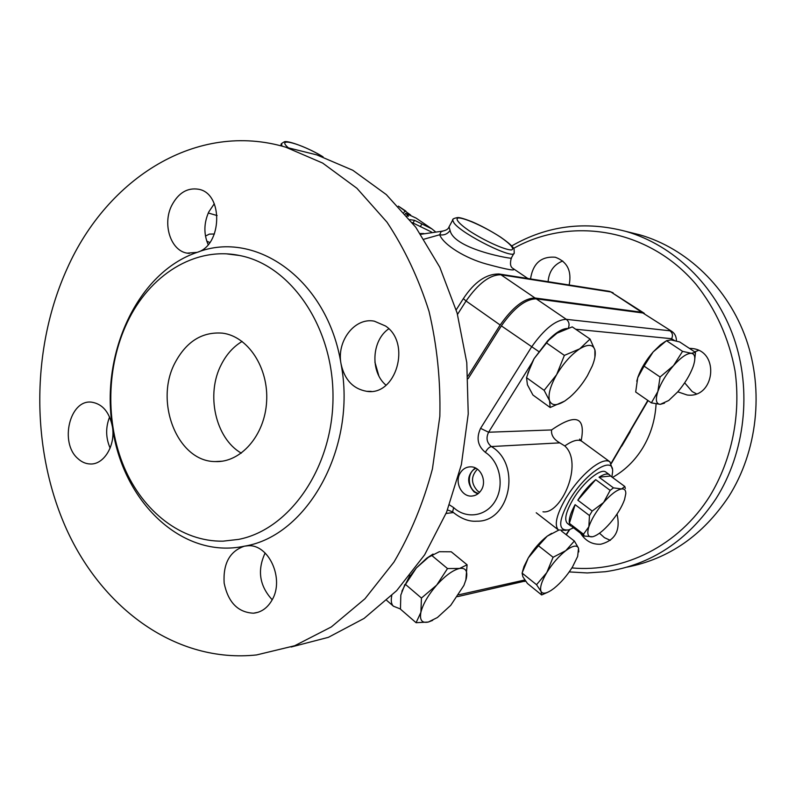 <?xml version="1.0" encoding="UTF-8"?>
<svg xmlns="http://www.w3.org/2000/svg" width="796" height="796" viewBox="0 0 796 796"><rect width="100%" height="100%" fill="white"/><g stroke="black" fill="none" stroke-linecap="round" stroke-linejoin="round"><path stroke-width="1.19" d="M592.423 536.763L584.184 536.036L583.498 534.206L588.861 526.763L589.468 515.549L592.194 511.052L603.607 502.495L610.144 490.366L613.477 487.868L621.596 488.943C616.86 489.819 610.86 494.336 603.607 502.495C596.433 510.982 591.518 519.072 588.861 526.763C586.722 534.017 587.906 537.36 592.423 536.763L593.378 536.534C598.144 534.892 603.726 530.415 610.134 523.111C617.009 514.972 621.825 507.122 624.562 499.55L625.805 493.6C625.855 490.217 624.452 488.664 621.596 488.943L624.81 486.485L625.348 488.465M583.498 534.206L569.369 523.35L575.11 504.664L589.468 515.549M592.194 511.052L577.806 500.186L595.707 479.66L610.144 490.366M613.477 487.868L599.05 477.202L610.542 476.008L624.81 486.485M571.876 526.584L584.184 536.036M599.05 477.202C603.895 474.078 607.388 473.272 609.527 474.774L610.542 476.008M569.369 523.35C568.692 519.111 570.613 512.883 575.11 504.664M577.806 500.186C583.289 491.809 589.249 484.963 595.707 479.66M567.419 523.4L567.329 523.33C564.056 519.768 565.896 511.898 572.851 499.739C582.971 482.426 601.109 467.511 605.975 472.167L609.447 474.715M477.431 469.172C470.824 476.277 470.884 483.54 477.62 490.963L479.66 492.256M478.486 493.381C467.71 491.251 465.899 472.346 476.058 468.297M460.138 473.142C462.854 468.764 466.575 466.675 471.302 466.854C480.864 467.152 486.913 481.092 481.441 489.829C479.092 493.639 475.918 495.709 471.919 496.057C461.809 497.112 454.367 482.426 460.138 473.142M475.311 467.919C466.924 475.053 466.486 483.043 474.018 491.868L477.829 493.888M450.068 230.452C447.481 234.064 444.019 235.507 439.661 234.77C443.78 245.158 465.849 258.431 486.376 264.013C508.564 270.053 517.32 271.456 512.654 268.232L512.783 268.312C510.355 266.859 509.868 263.436 511.311 258.053C515.579 259.755 454.138 249.825 450.068 230.452L449.053 226.84M442.437 231.328L441.282 231.318L439.661 234.77L424.029 239.178M558.692 530.146L547.23 536.156L551.598 533.36M538.454 545.748L528.285 557.897C533.827 548.902 540.146 541.658 547.23 536.156L538.454 545.748L553.091 557.28L565.797 550.653L574.364 541.021L578.523 548.136L578.782 551.907M522.544 571.448L523.987 566.543L528.285 557.897L522.086 573.07L522.882 576.782L527.459 583.498L541.648 594.96L541.071 591.458C542.564 594.035 545.907 593.687 551.091 590.433L554.086 588.284C560.951 582.712 567.1 575.588 572.523 566.911L577.657 556.434L578.523 548.136C576.891 544.772 572.652 545.608 565.797 550.653C558.732 556.255 552.394 563.578 546.762 572.622C541.539 581.548 539.638 587.826 541.071 591.458L536.534 584.702L546.762 572.622L553.091 557.28M548.165 592.075L541.648 594.96M432.646 620.383L428.328 622.044L437.402 617.527L450.735 605.328L463.929 585.398L466.197 578.961C467.929 571.12 465.72 567.618 459.59 568.453C452.974 570.045 445.342 575.598 436.696 585.1C428.248 594.94 422.975 604.015 420.895 612.333C419.472 620.124 421.95 623.358 428.328 622.044L416.079 622.701L420.895 612.333L421.442 598.045L436.696 585.1L447.511 568.553L459.59 568.453L467.093 564.802L451.252 551.787L439.322 551.708L428.447 557.28L416.358 567.966L426.656 558.245L433.044 554.046M401.88 591.239L408.776 577.787L416.358 567.966L404.209 586.363L400.826 595.06L400.448 609.139L416.079 622.701M467.093 564.802L465.839 580.284M527.818 373.254L534.076 358.668L531.668 363.294L526.524 377.672L527.42 384.767L532.922 395.015L550.155 407.502L549.558 400.736L544.136 390.339L556.643 374.647L564.374 355.384L579.757 348.827C571.23 354.568 563.518 363.175 556.643 374.647C550.245 386.1 547.887 394.796 549.558 400.736C551.827 405.94 557.021 405.95 565.15 400.766L569.866 397.164C576.483 391.383 582.324 384.249 587.388 375.762L592.304 365.881C594.97 359.155 595.836 353.842 594.901 349.932C593.06 344.25 588.005 343.882 579.757 348.827L590.035 339.046L594.901 349.932L594.891 357.285M590.035 339.046L572.244 326.887L557.071 333.166L548.742 340.151L534.076 358.668L547.578 340.897L554.782 334.698M564.553 401.164L550.155 407.502M561.459 531.032L574.364 541.021M405.492 584.423L421.442 598.045M526.524 377.672L544.136 390.339M546.474 342.897L564.374 355.384M522.086 573.07L536.534 584.702M431.452 555.21L447.511 568.553M547.668 340.837L548.106 340.37C555.489 332.758 561.847 328.798 567.19 328.469M575.707 329.255L671.615 338.708C673.117 335.554 672.57 332.917 669.983 330.798L566.324 319.335C555.867 319.703 544.265 328.957 531.499 347.086L480.575 428.348L488.595 432.228L531.688 363.205M636.77 381.254L637.944 377.035C641.009 368.538 646.073 360.17 653.148 351.931L660.421 344.837L665.128 341.593M695.495 352.379L679.665 341.942L670.998 339.902L666.481 340.688L653.148 351.931L644.073 366.13L637.715 377.712L635.686 392.01L651.377 402.875L657.854 391.523L660.073 376.996L673.525 365.613L682.56 351.344L691.266 353.305L695.495 352.379L694.57 361.155M693.077 366.727L693.674 364.936C695.744 357.762 694.938 353.882 691.266 353.305C686.839 353.295 680.918 357.404 673.525 365.613C666.182 374.22 660.959 382.856 657.854 391.523C655.267 399.781 656.073 404.05 660.282 404.338L668.7 400.507L677.774 391.851C684.799 383.592 689.903 375.215 693.077 366.727M664.501 403.144L660.282 404.338L651.377 402.875M644.073 366.13L660.073 376.996M666.481 340.688L682.56 351.344M467.978 376.07L500.157 325.017C512.714 307.107 524.335 298.112 535.031 298.002L641.775 312.251L644.362 313.395M542.971 511.808C561.17 514.594 583.946 463.252 564.792 445.949L559.787 442.865C553.757 439.402 551.021 435.094 551.578 429.94L488.595 432.228C485.839 437.949 486.764 442.725 491.361 446.546C521.788 464.287 509.938 522.246 476.814 521.181L476.814 521.181C468.983 521.808 460.924 518.713 452.625 511.888L452.675 511.928M447.501 509.947L452.625 511.888L453.64 507.599L449.451 504.883M612.253 468.794L609.905 461.789C606.542 459.511 600.97 461.202 593.169 466.854C583.05 474.675 573.886 485.242 565.677 498.555C556.464 514.753 554.046 525.211 558.414 529.947L566.085 530.345M480.575 428.348C476.108 437.949 477.69 445.949 485.351 452.347C499.868 461.67 504.634 485.252 495.371 500.774C486.336 516.514 466.307 519.47 453.64 507.599M676.411 340.996C676.441 336.808 674.958 333.633 671.993 331.494L642.889 312.987L536.265 298.848C525.589 298.958 513.957 307.972 501.39 325.882L468.138 378.677M573.478 527.818L568.921 529.837C557.817 531.33 557.986 521.45 569.438 500.186C585.448 472.565 614.213 454.426 612.582 472.028L611.865 476.973M410.666 215.069L398.348 206.114L405.89 211.149M406.846 215.905L408.497 216.214L405.701 213.328L416.039 218.074L431.88 228.88L414.497 220.313L409.93 219.666M435.253 231.596L431.88 228.89M405.293 214.084L405.701 213.328M431.531 232.034L412.258 222.601M413.194 222.781L414.497 220.313M420.328 226.701L421.691 224.253M374.896 362.071L378.806 375.762M214.413 234.004L209.398 234.094L205.477 236.074M513.639 248.362C570.543 216.164 648.223 228.104 695.943 284.222C715.534 308.649 729.086 338.489 735.036 370.896C741.116 414.487 731.942 459.62 709.883 495.978C678.749 545.847 623.557 572.822 571.896 567.916M617.019 514.067C620.701 530.395 615.258 540.454 600.691 544.235C592.234 544.663 585.538 541.001 580.582 533.28M689.306 348.3L692.61 348.558C720.211 351.613 714.599 398.806 687.137 394.995L677.784 391.831M530.534 278.938C532.932 263.386 541.19 256.153 555.29 257.237C567.259 261.675 571.886 270.929 569.16 284.998M569.23 571.906L587.259 572.951L605.408 571.707C650.889 565.1 687.754 540.773 715.982 498.714C745.136 452.655 752.111 390.508 733.803 337.743C715.315 285.008 673.386 245.118 625.964 231.417C585.279 220.701 547.2 225.537 511.719 245.924M627.278 567.08C669.008 558.822 702.798 535.35 728.658 496.674C757.314 451.571 764.17 390.766 746.15 339.116C727.962 287.485 686.699 248.372 639.974 234.88L629.188 232.213M548.096 281.694C548.981 271.466 553.857 264.561 562.722 260.979M694.729 351.872L698.53 350.389M696.371 393.791L692.192 391.592L684.659 382.836M610.363 540.365L604.453 537.678L599.507 533.211M242.133 341.424C233.447 346.628 226.522 354.3 221.358 364.439C205.657 394.09 215.348 438.347 241.327 453.163M175.001 362.837C186.373 341.474 202.214 331.574 222.532 333.156C247.964 336.31 268.74 367.732 266.62 401.582C264.829 435.472 240.681 462.884 215.179 461.571C177.468 461.62 154.066 401.91 175.001 362.837M302.978 151.459L316.778 154.882L352.807 170.274L386.309 194.592L415.781 227.258L439.8 267.227L457.113 312.987L466.784 362.608L468.237 413.91L461.391 464.546L446.586 512.206L424.626 554.832L396.657 590.672L364.07 618.432L328.39 637.327L291.147 647.009M388.776 328.798C371.583 340.38 370.05 372.011 386.04 385.204M214.293 203.736L208.791 211.905C203.826 223.079 203.617 233.974 208.164 244.601M109.599 416.985C105.52 427.452 105.689 437.82 110.117 448.088M265.128 553.001C257.098 570.254 259.456 585.846 272.202 599.766M67.192 268.461C107.361 178.165 197.01 120.604 285.863 147.23L322.669 163.081L356.906 188.274L387.015 222.203C404.627 248.79 418.636 278.52 429.034 311.395C437.054 345.514 440.656 380.498 439.84 416.358L432.437 468.874C423.422 502.754 410.597 533.827 393.96 562.075L364.966 598.761L331.345 626.92L294.669 645.745L256.561 654.939C176.652 663.416 102.943 609.229 66.685 529.579C30.546 449.471 30.935 348.379 67.192 268.461M127.171 322.589C106.535 366.12 105.301 422.278 124.057 466.983C142.912 511.539 181.418 541.907 223.069 541.161L238.561 539.399C289.883 529.569 333.136 467.172 333.007 396.896C333.315 326.609 290.44 265.008 239.477 255.486C194.692 246.183 149.28 275.257 127.171 322.589M197.199 252.352C222.293 245.357 223.547 193.557 198.741 189.279C187.438 187.418 178.433 192.821 171.717 205.497C162.235 224.114 170.652 250.631 187.11 253.148L197.199 252.352C137.768 272.232 100.415 353.225 112.445 426.905C109.49 412.159 102.545 403.92 91.63 402.169C69.749 399.174 59.282 442.805 77.879 458.586C81.55 461.978 85.59 463.779 90.028 463.969C103.778 465.023 115.659 445.641 112.445 426.905C122.256 501.042 181.836 559.668 244.462 546.165C229.785 551.15 223.009 563.459 224.144 583.09C228.154 602.383 237.934 612.423 253.466 613.199C261.307 612.363 267.526 607.955 272.093 599.965C284.699 578.941 268.75 543.887 247.914 545.777L244.462 546.165C307.375 536.245 357.155 447.223 341.046 363.941C344.549 379.782 353.116 388.906 366.747 391.324C396.02 396.338 411.592 343.245 385.562 326.022L374.319 321.166C354.708 317.186 336.419 341.156 341.046 363.941C327.723 279.844 255.765 229.308 197.199 252.352M454.048 223.059C462.446 234.551 515.271 260.6 514.216 252.829L514.077 249.198C514.027 248.859 513.38 246.004 500.455 237.029C490.306 230.601 480.824 225.507 472.008 221.736C460.844 217.407 459.083 217.646 457.829 217.537C453.959 218.223 452.237 219.099 452.645 220.154L454.048 223.059M453.014 219.467L448.884 227.149C448.248 229.258 445.71 230.651 441.282 231.318L420.785 234.303M500.226 236.939C510.435 243.934 514.952 249.098 511.43 249.944C504.953 250.083 484.107 240.631 468.934 230.601C458.526 223.377 454.576 218.403 458.635 217.905C465.76 218.243 485.55 227.338 500.226 236.939M647.815 400.418L611.159 463.212M569.319 529.708L566.105 534.623M671.615 338.708L674.411 340.499M581.16 440.785C585.866 416.716 576.005 413.094 551.578 429.94M446.068 513.48L453.362 512.544M408.776 577.787L409.95 575.418M524.853 579.966L458.725 594.821M564.792 445.949C572.642 440.477 578.334 438.934 581.866 441.342L609.796 461.72M559.787 442.865L491.361 446.546C489.291 446.974 487.281 448.914 485.351 452.347M536.265 298.848L566.324 319.335C569.06 321.604 569.737 324.519 568.344 328.071M501.39 325.882L538.673 351.484M671.993 331.494L642.889 312.987M525.559 580.961L457.501 596.652M391.771 595.627C390.746 600.682 391.294 604.204 393.433 606.204L393.582 606.333M403.94 212.522L405.164 210.671M288.431 147.857C274.928 136.395 301.366 143.559 322.917 156.822M281.605 143.668L281.953 146.126M206.781 241.158L209.806 242.521M423.741 233.536L420.268 233.546M630.283 431.661L621.736 446.168M612.482 477.431C624.77 470.526 634.84 460.725 642.68 448.029C650.72 434.686 655.188 419.98 656.083 403.91M457.511 314.4L466.058 300.997L500.157 325.017M463.352 298.639L466.058 300.997C478.386 283.346 490.028 274.6 500.973 274.789L610.94 291.983L643.855 313.007M608.811 291.217L610.94 291.983L641.775 312.251M498.585 273.923L500.973 274.789L535.031 298.002M567.329 523.33L570.822 526.017M474.316 495.639L471.919 496.057M512.982 268.451L527.887 278.52M511.311 258.053L513.828 253.506M523.987 566.543L523.569 568.245M426.656 558.245L428.447 557.28M404.776 584.572L404.209 586.363M547.578 340.897L548.742 340.151M660.421 344.837L661.834 343.962M581.737 441.253L579.578 439.113M536.225 512.763L558.414 529.947M566.324 534.793L569.757 529.559M611.328 463.521L648.083 400.597M524.554 581.458L525.678 581.13M386.747 600.403L393.433 606.204L400.428 608.98M323.116 156.892C309.624 148.285 287.157 139.907 284.222 141.867C281.615 143.37 280.65 144.166 281.316 144.265L280.58 145.758M208.283 212.99L217.119 215.577M639.974 234.88L625.964 231.417M215.179 461.571L222.263 461.192M285.863 147.23L316.778 154.882M226.87 253.904L239.467 255.486M371.235 391.373L366.747 391.324M187.11 253.148L189.339 253.436M258.053 612.283L253.466 613.199M456.207 309.843L463.312 298.709C474.336 281.983 486.296 273.744 499.191 274.013L609.328 291.306L613.109 292.799"/></g></svg>
